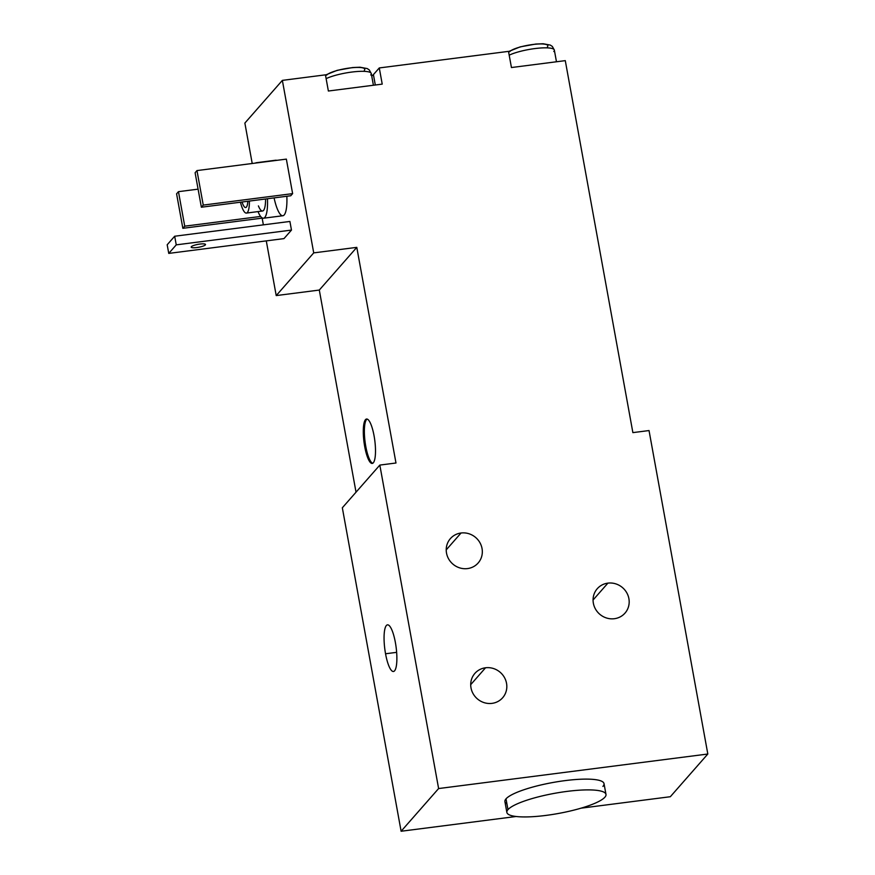 <?xml version="1.0" encoding="UTF-8"?>
<svg xmlns="http://www.w3.org/2000/svg" width="875" height="875" viewBox="0 0 875 875"><rect width="100%" height="100%" fill="white"/><g stroke="black" fill="none" stroke-linecap="round" stroke-linejoin="round"><path stroke-width="1.31" d="M507.97 809.638A50.367 10.248 169.7 0 0 545.88 815.423A50.367 10.248 169.7 0 0 604.887 797.202A50.367 10.248 169.7 0 0 566.967 791.405A50.367 10.248 169.7 0 0 507.97 809.638A50.367 10.248 169.7 0 0 506.866 812.427A50.367 10.248 169.7 0 0 552.038 814.548A50.367 10.248 169.7 0 0 604.887 797.202A50.367 10.248 169.7 0 0 605.981 794.413A50.367 10.248 169.7 0 0 560.82 792.28A50.367 10.248 169.7 0 0 507.97 809.638L506.012 798.853L507.97 809.638M506.866 812.427L504.908 801.642A50.367 10.248 -10.3 0 1 506.012 798.853A50.367 10.248 169.7 0 0 506.92 803.863M438.616 788.55L707.82 754.02L670.327 796.72L581.066 808.172L670.327 796.72L707.82 754.02L438.616 788.55L379.827 465.084L395.981 463.006L356.792 247.362L313.72 252.886L282.363 80.38L325.434 74.845L328.377 91.022L382.222 84.12L379.28 67.944L508.495 51.373L511.438 67.539L565.283 60.637L632.877 432.622L649.031 430.555L707.82 754.02L649.031 430.555L632.877 432.622L565.283 60.637L511.438 67.539L508.495 51.373L379.28 67.944L382.222 84.12L328.377 91.022L325.434 74.845L282.363 80.38L244.869 123.069L282.363 80.38L313.72 252.886L276.216 295.586L266.284 240.888L276.216 295.586L313.72 252.886L356.792 247.362L319.298 290.062L276.216 295.586L319.298 290.062L356.792 247.362L395.981 463.006L379.827 465.084L342.333 507.784L379.827 465.084L438.616 788.55L401.111 831.25L438.616 788.55M516.13 816.495L401.111 831.25L342.333 507.784L401.111 831.25L516.13 816.495M602.919 786.417A50.367 10.248 169.7 0 0 565.009 780.631A50.367 10.248 169.7 0 0 506.012 798.853A50.367 10.248 -10.3 0 1 558.862 781.495A50.367 10.248 -10.3 0 1 604.023 783.628L605.981 794.413M461.037 533.006A18.473 17.511 41.3 0 0 446.512 553.077A18.473 17.511 41.3 0 0 467.512 568.586A18.473 17.511 41.3 0 0 482.038 548.516A18.473 17.511 41.3 0 0 461.037 533.006A18.473 17.511 41.3 0 0 450.395 538.606A18.473 17.511 41.3 0 0 448.678 559.005A18.473 17.511 41.3 0 0 467.512 568.586A18.473 17.511 41.3 0 0 478.155 562.986A18.473 17.511 41.3 0 0 479.872 542.587A18.473 17.511 41.3 0 0 461.037 533.006L446.217 549.883L461.037 533.006M485.538 667.778A18.473 17.511 41.3 0 0 471.002 687.848A18.473 17.511 41.3 0 0 492.002 703.369A18.473 17.511 41.3 0 0 506.538 683.298A18.473 17.511 41.3 0 0 485.538 667.778A18.473 17.511 41.3 0 0 474.895 673.389A18.473 17.511 41.3 0 0 473.167 693.788A18.473 17.511 41.3 0 0 492.002 703.369A18.473 17.511 41.3 0 0 502.644 697.758A18.473 17.511 41.3 0 0 504.361 677.359A18.473 17.511 41.3 0 0 485.538 667.778L470.706 684.666L485.538 667.778M607.895 583.133A18.473 17.511 41.3 0 0 593.359 603.203A18.473 17.511 41.3 0 0 614.359 618.712A18.473 17.511 41.3 0 0 628.895 598.642A18.473 17.511 41.3 0 0 607.895 583.133A18.473 17.511 41.3 0 0 597.242 588.733A18.473 17.511 41.3 0 0 595.525 609.131A18.473 17.511 41.3 0 0 614.359 618.712A18.473 17.511 41.3 0 0 625.002 613.102A18.473 17.511 41.3 0 0 626.719 592.703A18.473 17.511 41.3 0 0 607.895 583.133L593.064 600.009L607.895 583.133M356.027 492.188L319.298 290.062L356.027 492.188M263.364 224.853L262.15 218.137L263.364 224.853M252.219 163.505L244.869 123.069L252.219 163.505M371.722 76.005A27.978 5.698 169.7 0 0 373.417 74.616L379.28 67.944L373.417 74.616A27.978 5.698 -10.3 0 1 371.722 76.005M375.309 85.006L373.417 74.616L375.309 85.006M326.134 78.641A25.189 5.13 -10.3 0 1 353.467 71.859A25.189 5.13 -10.3 0 1 371.284 73.566A25.189 5.13 169.7 0 0 353.467 71.859A25.189 5.13 169.7 0 0 326.134 78.641M364.361 70.262A19.589 3.992 -10.3 0 0 349.617 68.009A19.589 3.992 -10.3 0 0 326.681 75.097A5.6 5.305 41.3 0 0 325.533 75.37M370.727 74.966A25.189 5.13 169.7 0 0 371.284 73.566L369.294 69.945L367.259 68.578L360.062 67.233L352.756 67.528L337.148 70.339L325.478 75.031M274.859 160.595A27.978 6.814 82.7 0 1 276.675 160.366A27.978 6.814 82.7 0 0 275.734 160.223L256.353 162.717A27.978 6.814 -97.3 0 0 255.478 163.078A27.978 6.814 -97.3 0 1 257.294 162.848A27.978 6.814 -97.3 0 0 256.353 162.717M263.473 218.225A27.978 6.814 -97.3 0 0 267.466 198.745A27.978 6.814 -97.3 0 1 258.005 211.586A27.978 6.814 -97.3 0 0 263.473 218.225L282.855 215.742A27.978 6.814 82.7 0 0 286.847 196.262A27.978 6.814 82.7 0 1 282.855 215.742A27.978 6.814 82.7 0 1 274.083 197.903M289.898 221.452L291.473 230.081L283.97 238.612L291.473 230.081L176.247 244.858L168.755 253.4L283.97 238.612L168.755 253.4L167.18 244.77L174.683 236.228L289.898 221.452L174.683 236.228L167.18 244.77L168.755 253.4L176.247 244.858L174.683 236.228L176.247 244.858L291.473 230.081L289.898 221.452M286.355 159.119L292.622 193.627L290.752 195.759L201.37 207.222L195.103 172.725L196.973 170.581L286.355 159.119L196.973 170.581L203.252 205.089L292.622 193.627L286.355 159.119M365.477 419.672A22.389 5.447 82.7 0 1 374.084 435.892A22.389 5.447 82.7 0 1 373.308 462.798A22.389 5.447 82.7 0 1 364.711 446.567A22.389 5.447 82.7 0 1 365.477 419.672L366.548 419.53A22.389 5.447 82.7 0 1 367.095 419.07A22.389 5.447 82.7 0 0 366.548 419.53L365.477 419.672A22.389 5.447 -97.3 0 0 364.317 444.259A22.389 5.447 -97.3 0 0 372.247 463.433A22.389 5.447 -97.3 0 0 373.308 462.798A22.389 5.447 -97.3 0 0 374.467 438.2A22.389 5.447 -97.3 0 0 366.548 419.027A22.389 5.447 -97.3 0 0 365.477 419.672M372.761 463.258A22.389 5.447 82.7 0 1 365.236 443.023A22.389 5.447 82.7 0 1 366.548 419.53A22.389 5.447 82.7 0 0 365.236 443.023A22.389 5.447 82.7 0 0 372.761 463.258M385.547 653.767A23.505 5.72 -97.3 0 0 394.581 670.808A23.505 5.72 -97.3 0 0 395.391 642.567A23.505 5.72 -97.3 0 0 386.356 625.527A23.505 5.72 -97.3 0 0 385.547 653.767A23.505 5.72 -97.3 0 0 393.466 671.486A23.505 5.72 -97.3 0 0 395.391 642.567A23.505 5.72 -97.3 0 0 387.483 624.848A23.505 5.72 -97.3 0 0 385.547 653.767L396.648 652.345L385.547 653.767M246.389 213.084A20.705 5.042 -97.3 0 0 249.408 201.064A20.705 5.042 -97.3 0 1 246.389 213.084A20.705 5.042 -97.3 0 1 240.439 202.213A20.705 5.042 -97.3 0 0 246.389 213.084L262.544 211.006A20.705 5.042 82.7 0 0 265.562 198.986A20.705 5.042 82.7 0 1 258.409 205.898M247.822 201.261A15.116 3.675 82.7 0 1 242.025 202.005A15.116 3.675 -97.3 0 0 245.678 207.528A15.116 3.675 -97.3 0 0 247.822 201.261M191.341 246.706A7.273 1.477 169.7 0 0 191.188 247.111A7.273 1.477 169.7 0 0 197.706 247.417A7.273 1.477 169.7 0 0 205.341 244.912L205.209 244.191L205.341 244.912A7.273 1.477 169.7 0 0 205.505 244.508A7.273 1.477 169.7 0 0 198.975 244.202A7.273 1.477 169.7 0 0 191.341 246.706A7.273 1.477 -10.3 0 1 199.861 244.07A7.273 1.477 -10.3 0 1 205.341 244.912A7.273 1.477 -10.3 0 1 196.82 247.548A7.273 1.477 -10.3 0 1 191.341 246.706M290.752 195.759L292.622 193.627L203.252 205.089L201.37 207.222L290.752 195.759M195.103 172.725L201.37 207.222L203.252 205.089L196.973 170.581L195.103 172.725M176.586 193.802L178.467 191.669L198.089 189.153L178.467 191.669L184.734 226.177L260.608 216.442L184.734 226.177L182.853 228.309L262.533 218.083L182.853 228.309L176.586 193.802L182.853 228.309L184.734 226.177L178.467 191.669L176.586 193.802M509.184 55.169A25.189 5.13 -10.3 0 1 536.528 48.377A25.189 5.13 -10.3 0 1 554.345 50.083A25.189 5.13 169.7 0 0 536.528 48.377A25.189 5.13 169.7 0 0 509.184 55.169M547.422 46.78A19.589 3.992 -10.3 0 0 532.678 44.527A19.589 3.992 -10.3 0 0 509.742 51.614A5.6 5.305 41.3 0 0 508.594 51.887M553.788 51.483A25.189 5.13 169.7 0 0 554.345 50.083L552.355 46.462L550.32 45.095L543.123 43.75L535.817 44.045L520.209 46.867L508.528 51.548M373.406 85.247L371.284 73.566M556.467 61.764L554.345 50.083"/></g></svg>
